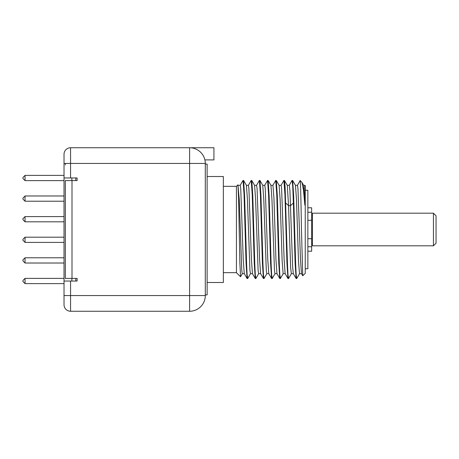 <?xml version="1.0" encoding="UTF-8"?>
<svg xmlns="http://www.w3.org/2000/svg" width="459" height="459" viewBox="0 0 459 459"><rect width="100%" height="100%" fill="white"/><g stroke="black" fill="none" stroke-linecap="round" stroke-linejoin="round"><path stroke-width="0.69" d="M64.025 175.149L64.025 173.118L64.025 175.384L25.044 175.384L25.044 180.617L64.025 180.617M64.025 304.455L64.025 283.616L25.044 283.616L25.044 278.383L64.025 278.383M64.025 177.96L64.025 281.04L77.106 281.04L77.106 278.424L65.333 278.424L65.333 180.576L77.106 180.576L77.106 177.96L64.025 177.96L64.025 157.098L64.025 173.118M64.025 301.902L64.025 281.04M25.044 283.616L22.95 281.522L22.95 280.478L25.044 278.383M64.025 257.786L25.044 257.786L22.95 259.874L22.95 260.924L25.044 263.018L64.025 263.018M25.044 263.018L25.044 257.786M64.025 237.183L25.044 237.183L22.95 239.277L22.95 240.321L25.044 242.415L64.025 242.415M25.044 242.415L25.044 237.183M64.025 216.585L25.044 216.585L22.95 218.679L22.95 219.723L25.044 221.817L64.025 221.817M25.044 221.817L25.044 216.585M64.025 195.982L25.044 195.982L22.95 198.076L22.95 199.126L25.044 201.214L64.025 201.214M25.044 201.214L25.044 195.982M25.044 180.617L22.95 178.522L22.95 177.478L25.044 175.384M64.025 157.098L64.025 154.281A6.541 6.541 0 0 1 70.566 147.741L213.934 147.741L213.934 159.91L204.892 159.887M65.333 163.438L65.333 165.011M71.874 281.04L71.874 278.424M71.874 180.576L71.874 177.96M205.299 163.438L189.601 163.438L189.601 311.259A15.698 15.698 0 0 0 205.299 295.562L205.299 163.438A15.698 15.698 0 0 0 189.601 147.741L189.601 163.438L70.566 163.438L70.566 147.741A6.541 6.541 0 0 0 64.025 154.281L64.025 154.545M189.601 311.259L70.566 311.259L70.566 281.04M64.025 304.719A6.541 6.541 -0 0 0 70.566 311.259A6.541 6.541 0 0 1 64.025 304.719A6.541 6.541 -0 0 0 70.566 311.259M189.601 147.741L191.317 147.838M194.685 148.59L196.045 149.129M197.697 149.99L198.982 150.856M199.143 150.977L199.894 151.59M200.118 151.786L201.117 152.772M202 153.811L202.752 154.867M203.366 155.894L203.853 156.858M205.299 164.093L207.129 164.093L207.129 294.907L205.299 294.907M207.129 282.492L223.349 282.492L223.349 176.508L207.129 176.508M223.349 272.669L236.431 272.669L236.431 186.331L237.917 184.851L239.254 199.458L241.773 270.454L242.272 273.69L244.314 273.673M237.957 184.862L238.588 198.374L239.862 262.491L240.562 276.691M255.904 278.441L255.302 274.843L254.785 264.074L252.777 195.568L251.784 180.502L251.211 180.444L252.238 194.874L254.252 263.466L255.238 278.504L255.812 278.556M247.636 278.556L247.068 278.504L246.058 262.99L244.045 194.421L243.035 180.444L243.609 180.496L244.613 195.987L246.632 264.568L247.131 274.924L247.728 278.429M260.666 273.667L258.624 273.667L258.119 270.437L255.606 199.493L254.602 185.373L251.784 180.502M252.49 273.667L250.448 273.667L249.943 270.443L247.43 199.441L246.426 185.367M296.766 278.475L296.181 274.803L295.671 264.241L293.662 195.741L292.664 180.502L292.09 180.444L292.739 186.411L293.393 203.016L295.12 263.271L296.112 278.498L296.692 278.556M288.585 278.481L288.005 274.861L287.489 264.137L285.102 186.933L284.482 180.49L283.914 180.444L284.936 194.748L286.944 263.242L287.942 278.498L288.516 278.556M280.443 278.401L279.829 274.821L279.313 264.063L277.305 195.574L276.312 180.502L275.739 180.444L276.766 194.949L278.779 263.455L279.766 278.498L280.34 278.556M272.25 278.452L271.653 274.803L271.143 264.252L269.135 195.741L268.136 180.496L267.563 180.444L268.59 194.868L270.598 263.391L271.596 278.504L272.164 278.556M264.08 278.435L263.483 274.861L262.967 264.166L260.953 195.654L259.96 180.496L259.387 180.444L260.408 194.771L262.422 263.259L263.414 278.498L263.988 278.556M264.7 185.356L267.563 180.444M300.106 180.703L297.398 185.384M300.008 181.414C300.49 174.948 300.984 200.795 301.465 229.5L302.722 275.779L305.241 273.323L305.241 185.677L304.874 185.31L304.874 205.15L303.422 189.819L301.982 182.47L300.169 180.611M304.874 205.15L303.64 185.35M299.515 273.684L298.493 261.137L296.485 199.476L295.464 185.35M291.339 273.684L290.627 267.511L288.539 205.638L287.3 185.361M283.151 273.69L282.147 261.154L280.133 199.522L279.129 185.373L276.312 180.507M277.012 273.684L274.97 273.684L274.471 270.403L271.957 199.447L270.953 185.367L268.125 180.502M268.848 273.673L266.799 273.673L266.3 270.46L263.782 199.447L262.772 185.367M296.118 278.493L293.301 273.621L292.618 266.57L289.933 190.697L289.279 185.31L287.236 185.321M287.954 278.493L285.131 273.616L284.121 259.524L281.614 188.603L281.109 185.31L279.066 185.321M276.949 273.627L275.945 259.501L273.931 197.823L272.927 185.31M271.602 278.498L268.785 273.627L267.769 259.57L265.256 188.569L264.751 185.31L262.709 185.31M302.722 275.779L301.477 273.627L300.473 259.473L297.96 188.563L297.455 185.31L295.412 185.316M305.241 190.256L307.857 190.256L307.857 268.744L305.241 268.744M307.857 207.784L311.65 207.784L311.65 220.28L307.857 220.28M311.65 220.28L311.65 238.72L307.857 238.72M307.857 251.216L311.65 251.216L311.65 238.72M433.434 245.812L312.436 245.812L312.436 213.188L433.434 213.188L433.434 245.812L436.05 243.195L436.05 215.805L433.434 213.188M263.426 278.493L260.603 273.621L259.593 259.519L257.08 188.574L256.581 185.31L254.533 185.333M255.25 278.498L252.433 273.621L251.417 259.542L248.904 188.586L248.405 185.31L246.363 185.333M247.068 278.487L244.257 273.621L243.247 259.564L240.734 188.597L240.229 185.31L238.187 185.327M64.025 154.281A6.541 6.541 0 0 1 70.566 147.741M75.798 180.576L75.798 177.96M75.798 281.04L75.798 278.424M72.006 278.424L72.006 180.576M70.566 177.96L70.566 163.438L64.03 163.438M205.299 295.562L64.03 295.562M293.393 203.016L290.581 205.638L288.539 205.638L285.727 203.016M311.65 212.253L307.857 212.253M311.65 246.747L307.857 246.747M223.349 186.331L236.431 186.331M236.431 272.669L240.51 276.743M255.864 278.504L258.681 273.627M243.603 180.49L246.42 185.361M247.694 278.493L250.511 273.621M240.545 276.725L242.335 273.627M296.749 278.504L299.566 273.627M292.664 180.502L295.481 185.373M288.573 278.498L291.39 273.627M303.651 185.367L301.976 182.475M280.392 278.493L283.209 273.616M272.216 278.504L275.027 273.639M264.045 278.493L266.863 273.627M259.955 180.496L262.766 185.356M287.294 185.367L284.477 180.496M283.151 273.662L285.194 273.662M270.885 185.338L272.927 185.338M304.874 185.316L303.588 185.316M299.498 273.684L301.546 273.684M291.327 273.684L293.37 273.684M312.436 215.11L311.65 215.11M312.436 243.89L311.65 243.89M292.033 180.502L289.222 185.367M281.051 185.367L283.869 180.496M276.961 273.644L279.766 278.498M272.87 185.379L275.687 180.507M256.518 185.379L259.335 180.502M248.342 185.379L251.165 180.502M240.166 185.373L242.983 180.507"/></g></svg>

